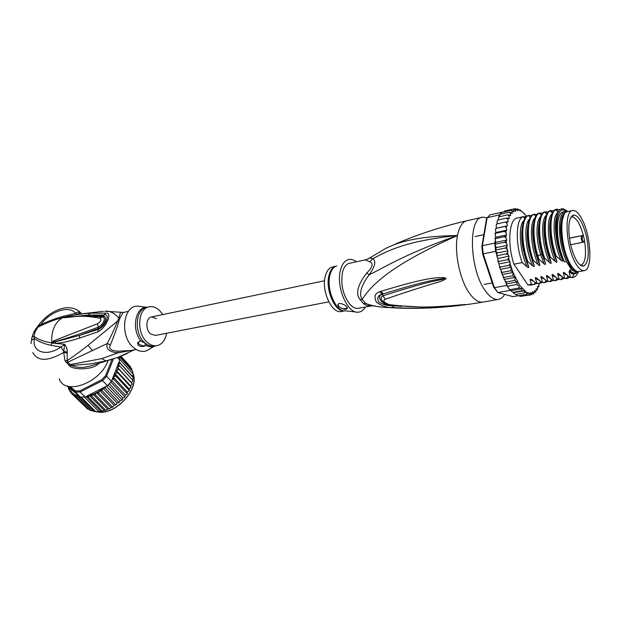 <?xml version="1.0" encoding="UTF-8"?>
<svg xmlns="http://www.w3.org/2000/svg" width="621" height="621" viewBox="0 0 621 621"><rect width="100%" height="100%" fill="white"/><g stroke="black" fill="none" stroke-linecap="round" stroke-linejoin="round"><path stroke-width="0.93" d="M581.07 217.536C578.159 212.592 575.372 210.247 572.717 210.511C564.109 210.395 565.653 245.916 575.24 262.59L576.234 264.329C579.013 268.777 581.629 270.896 584.074 270.671C592.791 270.531 591.246 236.174 582.024 219.283L581.07 217.536M575.434 272.992L578.896 271.618C576.435 271.843 573.804 269.739 571.01 265.307L570.008 263.576C560.375 246.972 558.892 211.551 567.586 211.645L564.947 211.474C562.269 212.405 560.522 216.023 559.707 222.326C558.698 235.351 560.934 248.423 566.422 261.542L564.396 261.922C558.9 248.827 556.664 235.77 557.697 222.76C558.582 216.046 560.507 212.39 563.457 211.8L565.001 211.458M572.135 215.728L572.609 216.186M582.172 265.594L581.986 266.005M586.744 237.936L586.263 235.778C582.84 222.76 578.725 215.836 573.928 214.998C568.689 217.078 567.478 226.502 570.295 243.277L570.808 245.528C574.526 259.198 578.78 266.052 583.569 266.091C588.46 263.172 589.515 253.787 586.744 237.936M583.507 241.577L584.586 241.22L584.074 238.526L583.468 235.864L582.382 236.205C581.644 238.2 581.993 239.993 583.429 241.592L582.995 242.275L570.621 244.744L583.212 242.159L582.319 240.086L582.149 235.848L581.698 235.755C580.806 238.169 581.225 240.343 582.964 242.275M580.48 265.245L581.015 265.183C585.339 262.9 586.527 254.913 584.586 241.22L583.197 242.213M571.033 217.016L571.894 216.83C576.35 217.536 580.208 223.886 583.468 235.864L582.762 235.421L569.418 238.262M569.403 238.146L582.762 235.421M483.379 302.016L482.703 302.132C449.915 307.721 418.686 309.545 389.041 307.597C379.943 307.31 372.165 305.936 365.691 303.483L363.487 303.607L360.001 299.532C355.375 293.554 357.657 284.69 366.864 272.93C369.868 269.871 371.568 267.465 371.948 265.718C372.437 263.941 371.661 262.605 369.619 261.72L365.288 259.85L349.724 263.234C346.402 263.917 344.018 266.828 342.582 271.959C340.424 283.944 342.784 294.641 349.67 304.057C352.534 307.271 355.391 308.699 358.239 308.35L358.705 308.264M379.547 306.836L372.406 305.796L365.691 303.483L362.159 299.338C358.682 294.02 360.995 285.854 369.091 274.831C383.739 267.806 403.992 254.393 457.483 235.499C386.246 267.046 370.124 287.453 362.159 299.338L360.001 299.532M504.671 294.393C502.878 297.397 500.697 299.081 498.127 299.438C494.145 299.85 490 297.133 485.7 291.303C469.538 270.624 467.683 217.451 482.602 217.164L487.081 217.792M481.88 217.334L467.334 220.649C462.591 221.635 459.307 226.58 457.483 235.499C415.278 236.275 397.595 242.462 385.074 248.773L369.542 258.064M380.836 291.358C437.448 274.086 438.162 278.697 443.13 277.486L445.855 278.177C446.359 278.581 445.273 279.372 442.594 280.545C438.17 282.796 433.016 282.827 385.082 299.268C382.52 300.921 384.019 302.714 389.553 304.67C426.573 308.955 437.937 306.161 447.314 306.044L465.587 304.469L452.538 306.246C443.93 306.743 432.426 309.266 394.327 307.674L392.759 307.574C387.659 307.969 382.225 306.2 376.473 302.264C373.764 296.9 374.828 293.399 379.656 291.746L380.836 291.358L383.374 293.865C437.999 276.943 438.775 280.048 443.309 278.48L445.653 278.255L442.043 279.318C437.339 281.041 432.55 279.916 383.351 295.674C380.091 296.838 380.324 299.198 384.057 302.738L390.081 305.152M379.656 291.746L382.187 294.214L383.374 293.865L382.272 294.245C375.154 296.652 382.994 305.61 391.564 305.478L393.124 305.664L391.579 305.563C387.62 305.99 383.281 304.748 378.554 301.822C376.893 297.769 378.104 295.239 382.187 294.214L385.074 299.268M443.13 277.486L443.309 278.48L445.769 278.053M445.855 278.177L442.043 279.318L442.594 280.545M389.553 304.67L390.438 305.206L422.707 307.154L442.082 306.502L465.346 304.492L453.734 305.602M460.922 304.841L463.91 304.608M463.701 304.849L465.603 304.484L463.755 304.624M401.671 306.386L393.124 305.664L394.327 307.674M392.759 307.574L391.54 305.346M498.127 299.438L482.703 302.132C478.644 302.559 474.436 299.896 470.081 294.137C460.153 281.259 453.959 252.506 457.483 235.499C406.646 240.894 387.892 250.55 373.042 258.608C376.241 261.526 374.929 266.937 369.091 274.831L366.864 272.93M371.855 305.742C368.106 305.982 365.319 305.268 363.487 303.607M369.619 261.72L373.042 258.608C370.038 257.901 368.633 257.886 368.843 258.569L365.334 259.842M365.365 307.022C363.479 310.283 361.073 312.006 358.138 312.192C347.255 313.76 335.635 286.017 340.603 269.63C342.155 264.057 344.702 260.727 348.226 259.648C350.849 258.957 353.551 259.671 356.338 261.798M338.732 306.619L338.173 305.765C336.396 301.953 344.251 303.459 346.844 307.053L347.395 307.806C346.852 310.205 343.964 309.817 338.732 306.619M344.709 310.849C335.2 312.976 324.729 289.075 329.161 274.816L329.231 274.56C330.605 269.956 332.786 267.193 335.79 266.269L332.716 266.929C329.347 267.628 326.918 270.523 325.435 275.608C320.941 289.929 331.575 313.892 341.131 311.517L341.612 311.431M338.057 304.5L338.763 306.518C341.705 308.901 344.601 309.367 347.45 307.907M563.247 216.054L563.666 215.51M574.72 269.925L569.954 264.6C563.961 255.254 559.746 235.196 561.306 223.366L563.938 214.928M577.018 272.704L571.53 269.793L569.511 270.166C571.475 272.293 573.315 273.256 575.023 273.069M577.53 271.695L576.746 272.386M566.81 210.76L563.084 208.772L561.205 208.928C558.403 210.069 556.657 214.113 555.958 221.068C555.213 231.788 556.921 243.354 561.089 255.774L562.587 260.168C562.851 261.394 562.378 261.488 561.143 260.447L556.129 255.992C549.205 236.337 549.515 212.32 555.756 209.619L556.99 209.184L559.754 209.766M567.423 211.582L567.027 210.907L562.494 209.766C559.614 210.744 557.728 214.61 556.843 221.348C555.818 231.874 557.231 243.354 561.089 255.774M506.915 230.15L496.055 232.502L495.434 230.104L496.125 228.357L495.636 228.419L507.411 225.765L504.811 226.455L506.301 227.76L506.915 230.15L504.431 231.369L505.999 232.627L506.72 234.932L504.392 236.679L506.014 237.851L506.837 240.032L504.679 242.268L506.363 243.339L507.264 245.349L506.736 246.84L505.292 248.035L507.023 248.974L507.994 250.783L507.59 252.53L506.224 253.88L507.986 254.672L509.003 256.232L508.739 258.196L507.458 259.687L509.305 260.572L510.097 261.736L510.082 263.475L508.972 265.346L511.471 267.193L510.726 270.748L513.14 272.464L512.705 275.794L515.011 277.424L514.848 280.397L516.944 282.004L517.13 284.472L518.846 286.265L519.505 287.942L521.694 288.757L521.919 290.76L524.225 290.768L524.341 292.879L526.546 291.979L526.724 294.269L528.766 292.646L529.309 293.485L529.022 294.913L530.427 293.64L530.815 292.328L531.654 293.648L531.196 294.812L532.453 293.415L531.654 293.648M515.143 294.315L509.709 289.704L507.318 286.258L517.13 284.472M506.806 285.427L507.318 286.258L506.542 284.62L506.806 285.427L494.432 287.686L493.656 287.205L482.602 253.896L481.842 246.444L486.538 218.825L489.767 214.944L501.892 212.172L499.315 214.913L499.005 216.822M517.798 295.782L512.969 296.628L497.895 292.576L494.432 287.686L483.223 253.865L482.602 253.896M507.318 286.258L510.237 290.364L497.895 292.576L493.656 287.205M506.72 234.932L495.837 237.261L495.069 238.185L495.659 238.534L494.758 243.098L495.628 251.319L483.223 253.865L482.377 245.699L481.842 246.444M494.758 243.098L482.377 245.699L487.136 217.684L499.315 214.913M495.201 240.389L495.938 242.33L494.844 244.325L504.679 242.268M506.837 240.032L495.938 242.33M507.264 245.349L496.35 247.608L495.449 250.061L505.292 248.035M494.844 244.325L496.35 247.608M507.994 250.783L497.064 253.011L496.645 254.75L497.46 255.65L506.224 253.88M495.449 250.061L497.064 253.011M495.628 251.319L496.691 254.563M509.003 256.232L498.065 258.421L497.786 260.378L498.694 261.425L507.458 259.687M498.065 258.421L497.033 256.861L497.46 255.65M497.84 258.08L498.034 258.67M510.097 261.736L499.152 263.894L498.345 262.722L498.694 261.425M499.152 263.894L499.129 265.625L500.208 267.053L508.972 265.346M511.471 267.193L500.526 269.312L500.006 268.551L500.208 267.053M500.526 269.312L501.97 272.425L510.726 270.748M513.14 272.464L502.195 274.536L501.97 272.425M502.195 274.536L503.949 277.44L512.705 275.794M515.011 277.424L504.143 279.45L503.949 277.44M516.944 282.004L506.441 283.929L506.107 282.012L504.143 279.45M506.107 282.012L514.848 280.397M506.542 284.62L506.441 283.929M509.709 289.704L519.505 287.942M513.357 209.083L515.158 208.672L516.043 209.541L515.748 211.35L514.762 209.844L513.047 209.114L514.017 210.139L513.846 212.118L512.83 210.861L511.091 210.294L512.146 211.435L512.115 213.577L511.075 212.599L509.329 212.211L510.47 213.43L510.571 215.712L507.784 214.827L509.026 216.108L509.259 218.483L506.503 218.111L507.831 219.43L508.195 221.852L505.502 222.007L506.915 223.335L507.411 225.765M516.043 209.541L516.936 209.541L515.36 208.64M516.602 209.145L517.394 208.959L519.303 210.061L517.891 208.974M524.66 213.95L521.85 211.458L520.134 210.426L519.785 210.822L519.303 210.061L519.699 209.976L521.85 211.458L520.305 210.053M522.137 211.668L526.693 216.364L522.129 211.668M539.276 283.518L538.78 284.022M538.648 286.972L538.95 285.691L537.607 287.453M537.281 289.836L537.662 288.571L536.133 290.317M535.597 292.149L536.133 290.845L534.378 292.553M533.579 293.842L534.386 292.475L534.526 290.426L535.496 291.536L536.133 290.845L536.14 288.672L537.111 289.502L537.662 288.571L537.545 286.304L538.5 286.84L538.95 285.691L538.741 283.618M534.386 292.475L533.222 293.981L532.143 294.168M496.575 228.14L496.078 225.702L496.839 223.933L496.389 224.204M496.839 223.933L505.502 222.007M496.125 228.357L504.811 226.455M496.055 232.502L495.201 233.1L495.729 233.255L504.431 231.369M495.752 236.974L495.108 234.948L495.729 233.255M495.659 238.534L504.392 236.679M498.391 219.927L498.252 218.499L499.175 216.776L498.585 217.187M497.328 223.824L497.025 221.806L497.863 220.044L506.503 218.111M517.549 295.728L516.012 294.346M499.175 216.776L507.784 214.827M534.386 292.468L533.68 292.902L532.725 291.528L532.453 293.407L531.615 293.586M516.043 209.572L516.944 209.549L517.689 210.729L518.085 209.696L519.303 210.061M530.66 285.07L527.904 284.946L513.955 264.204C507.008 243.711 509.158 218.46 517.479 217.994L523.425 216.667M518.077 295.782L526.724 294.269M515.678 294.401L524.341 292.879M524.225 290.768L513.388 292.693M513.233 292.305L521.919 290.76M521.694 288.757L511.099 290.651M531.196 294.812L521.749 296.178M520.111 296.419L518.752 295.658M510.237 290.364L510.749 290.512M520.406 296.411L529.022 294.913M497.863 220.044L497.305 220.439M499.765 216.636L499.672 214.408L509.329 212.211M501.442 214.004L501.473 212.491L511.091 210.294M503.484 212.033L504.516 211.062L513.047 209.114M527.904 284.946L531.491 284.302L530.008 279.566L531.421 279.31L536.257 283.44L536.948 283.316L535.457 278.472C535.147 277.315 535.605 277.23 536.831 278.224L541.745 282.446L542.443 282.322L540.976 277.455C540.674 276.298 541.139 276.213 542.366 277.207L547.272 281.453L547.978 281.321L546.534 276.438C546.239 275.274 546.705 275.188 547.932 276.182L552.837 280.444L553.552 280.319L552.131 275.413C551.844 274.241 552.31 274.156 553.536 275.15L558.442 279.434L559.156 279.31L557.767 274.373C557.487 273.201 557.953 273.116 559.179 274.117L564.085 278.418L564.807 278.286L563.441 273.333C563.169 272.153 563.643 272.068 564.862 273.077L569.768 277.393L570.489 277.261L569.154 272.285C568.883 271.098 569.364 271.012 570.583 272.021L569.511 270.166M566.422 261.542L571.53 269.793M564.396 261.922L561.819 257.777M556.517 209.293L556.276 209.347C548.995 209.518 547.978 235.312 555.391 256.131L556.129 255.992M555.391 256.131L556.827 261.27C557.099 262.497 556.626 262.59 555.391 261.55L550.369 257.11C543.453 237.688 543.81 213.314 550.245 210.814L553.785 210.814M550.912 210.542L550.672 210.597C543.352 210.783 542.18 236.236 549.647 257.249L550.369 257.11M549.647 257.249L551.106 262.373C551.386 263.583 550.912 263.677 549.686 262.644L544.656 258.22C537.631 238.503 538.213 214.268 544.772 212.002L548.188 212.025M545.339 211.784L545.114 211.831C538.166 212.235 536.521 234.583 542.801 254.851L543.934 258.367L544.656 258.22M543.934 258.367L545.424 263.459C545.712 264.67 545.246 264.756 544.012 263.731L538.981 259.33L537.856 255.829C531.918 236.71 533.051 215.355 539.331 213.189L542.638 213.228M539.804 213.019L539.587 213.065C532.112 213.259 530.8 238.759 538.267 259.469L538.981 259.33M538.267 259.469L539.781 264.538C540.076 265.741 539.61 265.835 538.376 264.81L533.346 260.424C526.243 240.754 527.05 216.255 533.944 214.369L537.118 214.424M534.308 214.245L534.107 214.284C526.523 214.656 525.156 239.799 532.632 260.564L533.346 260.424M532.632 260.564L534.176 265.609C534.479 266.813 534.013 266.898 532.787 265.881L527.749 261.519C520.577 241.639 521.531 217.366 528.587 215.541L531.638 215.611M528.851 215.456L528.65 215.503C521.019 215.712 519.575 241.251 527.043 261.658L527.749 261.519M527.043 261.658L528.611 266.681C528.921 267.868 528.455 267.962 527.229 266.945L522.191 262.598C514.988 242.974 516.059 218.196 523.27 216.713L526.197 216.799M513.955 264.204L522.191 262.598M524.108 217.684L525.708 217.327M569.768 277.393L572.539 277.533M572.694 273.279L572.019 273.869M558.442 279.434L561.252 279.559M564.062 278.402L561.33 279.543L563.783 278.169M556.827 261.27C550.664 247.903 548.033 227.558 550.804 218.483M562.587 260.168C556.47 246.809 553.792 226.51 556.463 217.366M565.242 212.475L565.133 211.916M570.792 272.223L575.209 273.543L576.932 272.72M564.085 278.418L566.872 278.55M566.973 278.526L569.418 277.113M551.106 262.373C544.997 249.192 542.366 229.165 545.075 219.997M545.424 263.459L542.024 254.354C538.314 241.088 537.437 230.143 539.385 221.503M578.167 272.363C576.777 275.452 574.976 277.168 572.748 277.494L570.489 277.261M562.292 276.943L561.33 279.543L559.156 279.31M569.713 277.354L567.082 278.511L564.807 278.286M558.458 279.442L555.873 280.529L553.552 280.319M552.837 280.444L555.671 280.568M555.88 280.513L558.17 279.217M552.892 280.459L550.439 281.515L547.978 281.321M547.272 281.453L550.128 281.569M550.454 281.476L552.605 280.257M547.365 281.476L545.059 282.485L542.443 282.322M541.745 282.446L544.625 282.555M545.075 282.431L547.07 281.29M536.257 283.44L539.152 283.541M539.742 283.37L541.574 282.314M541.877 282.485L539.711 283.448L536.948 283.316M536.42 283.486L533.874 284.496L531.491 284.302M576.009 273.279L573.68 274.086L569.154 272.285M571.856 272.891L571.235 273.582M566.996 275.064L563.441 273.333M566.026 274.187L565.591 274.645M561.299 276.081L557.767 274.373M561.143 260.447C553.086 243.121 551.782 215.945 557.922 212.506M555.391 261.55C547.497 244.666 546.069 218.157 551.96 214.012M549.686 262.644C541.807 245.916 540.402 219.64 546.286 215.316M560.398 275.274L559.979 275.701M555.64 277.098L552.131 275.413M544.012 263.731L540.612 254.626C535.636 238.635 535.939 220.478 540.643 216.613M554.809 276.345L554.406 276.741M550.02 278.107L546.534 276.438M544.438 279.101L540.976 277.455M538.896 280.102L535.457 278.472M538.376 264.81C530.551 248.392 529.162 222.566 535.038 217.909M532.787 265.881C524.978 249.619 523.604 224.01 529.465 219.19M533.385 281.088L530.078 279.559M527.229 266.945C519.443 250.83 518.085 225.439 523.93 220.471M539.781 264.538C533.773 251.746 531.149 232.363 533.734 223.009M534.176 265.609C527.928 250.325 525.902 236.632 528.114 224.515M528.611 266.681C522.416 251.668 520.39 238.115 522.533 226.021M572.849 215.968L572.461 215.487M566.406 212.048L565.987 212.149C563.387 213.057 561.695 216.574 560.91 222.706C558.302 240.707 569.139 272.774 577.227 271.703L578.081 271.618M582.374 266.106L582.498 265.71M574.246 269.483L573.657 269.149M506.837 284.565L506.123 283.261M155.351 335.449L150.515 333.888C145.159 329.495 145.951 317.486 151.586 316.912C145.951 317.486 145.159 329.495 150.515 333.888L155.351 335.449M156.29 318.573L151.586 316.912L324.566 280.746M90.006 410.302L95.37 411.576L99.647 411.529L105.353 410.349L109.001 408.758L95.199 394.677L93.01 394.273L85.1 396.99L80.489 397.067L75.49 392.084L75.521 390.974L70.157 386.681M111.943 359.575L105.562 375.705L101.86 379.664L79.752 390.888L80.117 391.991L75.49 392.084L68.31 386.332M79.752 390.888L75.521 390.974M105.562 375.705L106.579 376.287L102.535 380.611L101.86 379.664M113.379 359.062L106.579 376.287L111.4 381.395L119.783 359.947L117.563 357.502M86.886 396.089L107.386 385.703L102.535 380.611L80.117 391.991L85.1 396.99M107.386 385.703L111.4 381.395M119.783 359.947L119.325 356.865M66.672 385.827L79.426 396.214L74.838 394.754L72.905 393.559L72.828 392.953L71.431 393.411L71.337 390.935L69.785 391.401L71.167 392.775M79.426 396.214L80.489 397.067M105.345 386.736L105.391 388.28L102.752 388.063L102.123 390.764L99.639 390.368L98.7 392.907L96.395 392.503L95.199 394.677M122.314 399.823L122.857 397.999L124.79 397.13L125.287 395.119L127.227 393.986L127.398 392.099L129.424 390.5L129.168 388.994L131.07 387.178L130.55 385.843L132.265 383.964L131.536 382.722L133.003 380.432L119.775 365.979L117.462 367.422L118.906 369.293L116.43 370.574L117.594 372.662L114.994 373.749L115.863 376.031L113.169 376.9L113.736 379.338L112.176 379.415M119.775 365.979L118.79 365.094L118.533 366.351M132.289 379.648L133.344 377.77L120.148 363.301L118.044 364.535L118.79 365.094M119.022 361.88L133.445 377.436M69.645 390.151L68.543 389.064L68.985 388.692L68.628 387.551M68.457 388.925L68.574 387.675M69.723 391.331L70.119 388.762L68.985 388.692M87.561 409.014L73.472 395.065L72.905 393.559M73.472 395.065L74.559 394.607M80.288 396.928L78.595 397.153L77.105 395.872L75.878 396.314L74.838 394.754M95.564 411.498L81.157 397.114M98.747 411.467L84.378 397.06M102.085 411.001L88.19 396.99L86.21 396.672L100.812 411.35M86.21 396.672L85.745 396.842M105.531 410.093L91.667 396.051L89.579 395.655L104.266 410.512M89.579 395.655L88.19 396.99M77.105 395.872L91.924 410.613M89.89 410.225L75.878 396.314M92.591 411.079L78.595 397.153M79.861 396.772L94.532 411.397M91.667 396.051L92.801 394.436M131.761 370.333L131.799 368.913L120.505 356.415M102.752 388.063L117.229 403.099L119.015 402.486L105.391 388.28M119.015 402.486L120.156 400.669L122.058 400.071M106.346 386.231L120.156 400.669M122.019 399.761L108.031 385.082M109.335 383.747L122.857 397.999M124.751 396.803L110.833 382.078M111.679 380.689L125.287 395.119M127.173 393.66L113.736 379.338M113.169 376.9L127.398 392.099M129.246 390.392L115.863 376.031M114.994 373.749L129.168 388.994M130.922 387.054L117.594 372.662M130.55 385.843L116.43 370.574M132.18 383.716L118.906 369.293M117.462 367.422L131.536 382.722M132.529 376.326L133.29 374.238L119.729 359.303M132.467 373.097L133.383 374.432M132.762 371.443L119.496 356.796M132.382 373.244L132.847 371.599M93.01 394.273L107.674 409.192M109.001 408.758L112.455 407.027L98.7 392.907M96.395 392.503L110.996 407.461M112.455 407.027L114.179 405.366L115.809 404.923L102.123 390.764M99.639 390.368L114.179 405.366M115.809 404.923L117.229 403.099M86.133 407.601L71.431 393.411M87.499 408.96L89.005 409.348M130.612 367.601L130.418 366.685L120.979 356.237M166.638 333.26C165.302 340.401 162.003 344.546 156.748 345.703C153.511 346.153 150.367 345.051 147.309 342.396C136.038 333.275 137.668 308.016 149.405 306.797C152.875 306.238 156.205 307.418 159.403 310.329L162.834 314.56M145.461 345.687C143.032 346.891 140.68 346.805 138.421 345.423L137.497 343.599L139.973 340.82L144.879 342.854L145.461 345.687C143.335 346.184 141.169 345.61 138.972 343.972L137.924 342.171M52.009 342.59L54.128 341.829L51.83 342.419L53.817 340.789L54.128 341.829C67.448 338.197 82.151 333.298 98.234 327.143L97.52 323.743C100.975 321.461 101.743 319.605 99.834 318.169L102.644 316.935C106.781 317.711 102.574 325.241 98.234 327.143L98.444 328.431C103.684 326.165 108.621 317.044 103.474 316.244C99.391 315.491 94.345 315.08 88.345 315.033L104.103 315.002C110.965 313.209 105.345 327.003 98.157 329.409L79.604 335.371L98.444 328.431L97.947 331.808L79.387 338.158L79.604 335.371L51.954 342.699L52.878 342.621L52.816 343.188L51.83 342.419C51.396 336.892 52.156 331.862 54.12 327.337C56.138 322.873 58.995 319.668 62.674 317.735L88.345 315.033L90.068 313.17L105.632 313.163L102.488 316.904L93.383 315.848M62.962 317.649L65.997 317.261M53.817 340.789L97.52 323.743M63.94 317.727C75.941 316.85 79.589 314.614 99.834 318.169M140.641 306.471L138.11 306.176C123.051 304.849 119.286 336.272 133.492 347.527C137.815 351.144 142.162 352.231 146.525 350.78L149.878 348.886M62.76 317.673L62.876 317.618C54.469 319.668 46.117 322.881 37.827 327.267L35.343 331.42L33.775 336.217C38.564 339.687 44.572 341.884 51.807 342.823L51.784 342.668M131.132 350.454L117.92 351.199L117.982 352.852L101.735 358.643L70.15 364.581L67.875 362.167L107.154 343.576C105.749 348.963 109.358 352.053 117.982 352.852L133.616 349.988M32.797 352.557C37.64 361.601 47.941 361.554 63.684 352.402L65.003 360.77L69.987 366.196L71.33 365.427L90.588 363.898L106.067 360.917L117.602 357.486L127.173 353.535M89.315 366.281L87.188 366.778C81.405 367.974 76.119 367.516 71.33 365.427L70.15 364.581L68.496 365.047M69.987 366.196C74.543 370.085 92.242 369.93 98.421 363.89M134.299 349.864L117.602 357.486L89.408 366.258M31.213 343.576C30.747 341.131 31.85 339.47 34.504 338.6C31.236 351.502 46.032 357.525 60.959 347.015L63.971 351.626L67.262 351.967C67.239 349.025 66.346 346.456 64.592 344.259L60.959 347.015L50.992 345.292C44.456 343.956 38.968 341.721 34.504 338.6L33.775 336.217L32.634 336.722L31.725 337.909L31.555 340.665M66.222 362.633L67.875 362.167L67.208 360.677C73.752 356.167 78.867 352.588 88.019 345.323L117.571 321.127C114.054 329.86 110.585 337.343 107.154 343.576L110.429 344.771C108.341 348.645 110.833 350.787 117.92 351.199M63.016 317.61L63.761 316.198C55.564 318.394 47.879 321.298 40.691 324.907L35.878 328.726L33.852 332.088M63.761 316.198L75.506 313.341C69.21 304.554 49.152 312.006 40.691 324.907L38.595 325.21L36.74 327.632M59.22 378.81C64.786 395.841 99.834 383.304 107.961 360.948M65.003 360.77L67.208 360.677L67.153 353.015L63.684 352.402L64.592 344.259L52.816 343.188M64.204 317.222L67.332 316.446C78.23 314.195 81.39 313.861 90.068 313.17M66.556 317.02L77.493 314.288L75.506 313.341C77.159 312.107 78.774 311.866 80.342 312.635L77.493 314.288L103.451 311.346M38.921 324.752C45.667 316.105 53.678 310.601 62.954 308.249C72.114 306.223 78.929 310.259 80.342 312.627L77.912 310.438M80.668 312.782L81.646 313.551M128.446 311.354L123.532 312.425C122.795 312.875 121.654 314.707 120.125 317.913L118.805 318.061L117.571 321.127L118.898 320.956C117.447 326.739 114.621 334.672 110.429 344.771M55.649 342.047L55.587 343.429C65.221 342.342 68.201 341.496 79.387 338.158M105.632 313.163C113.138 311.664 106.207 327.927 97.947 331.808M67.262 351.967L67.153 353.015M120.544 312.495L118.805 318.061C114.272 312.86 109.614 310.601 104.833 311.284L123.532 312.425M582.382 236.205L582.149 235.848L583.212 235.514M336.761 265.904C333.756 266.844 331.56 269.623 330.186 274.249L330.116 274.505C325.777 288.524 335.744 312.146 345.245 310.849L355.918 311.959M513.218 272.836L519.622 285.295L526.243 292.173M507.225 221.798L506.915 223.335M508.25 218.111L507.831 219.43M509.538 215.021L509.026 216.108M511.075 212.599L510.47 213.43M512.83 210.861L512.146 211.435M514.762 209.844L514.017 210.139M506.495 226.036L506.301 227.76M506.076 230.748L505.999 232.627M505.975 235.848L506.014 237.851M506.193 241.251L506.363 243.339M506.736 246.84L507.023 248.974M507.59 252.53L507.986 254.672M508.739 258.196L509.305 260.572M510.082 263.475L510.967 266.448M511.603 268.404L512.985 272.231M529.309 293.485L530.427 293.64M526.895 292.553L528.386 293.221M542.801 254.851L542.024 254.354L540.612 254.626L537.856 255.829M93.981 411.366L100.167 412.297C117.548 412.833 138.452 388.862 133.406 374.642M105.306 386.86L104.002 387.939M113.255 378.026L112.308 379.353M115.25 374.789L114.458 376.155M116.857 371.498L116.228 372.887M118.044 368.222L117.594 369.596M119.108 361.934L118.999 363.595M120.187 362.78L120.148 363.301M133.344 377.77L133.375 377.25M95.813 393.132L93.22 394.273M98.941 391.447L97.078 392.495M102.154 389.336L100.695 390.345M70.313 390.951L69.684 390.004M72.168 392.961L71.167 391.983M133.282 374.238L132.692 372.685M100.501 412.165C117.586 412.686 138.157 389.181 133.29 375.131M132.824 373.733L132.521 373.004M148.846 306.921L146.998 307.317C135.246 308.544 133.608 333.756 144.879 342.854L145.058 343.009C148.07 345.548 151.159 346.596 154.326 346.153L154.862 346.052M141.27 341.325C130.953 329.961 135.246 306.262 147.161 307.248L147.332 307.248M155.211 345.99L154.52 346.262C151.54 347.286 148.489 346.852 145.368 344.965M50.992 345.292L51.985 342.722M101.735 358.643L106.067 360.917M35.343 331.42L33.177 333.617L32.098 337.187M120.125 317.913L118.898 320.956M92.645 350.624L88.019 345.323M572.29 210.612L567.586 211.645M584.074 270.671L578.896 271.618M475.034 236.547L483.852 234.637M484.077 284.457L492.243 282.935M572.717 252.095L572.275 250.775M581.015 265.183L583.569 266.091M571.894 216.83L573.928 214.998M571.638 216.853L571.056 216.977M393.807 244.798C416.249 234.885 440.506 226.89 466.588 220.82M372.134 305.773L358.239 308.35M341.131 311.517L344.74 310.849M495.178 233.317L495.154 233.713M495.069 238.542L495.077 239.031M557.573 209.378L557.014 210.993M551.867 210.604L551.37 212.056M572.748 277.494L572.026 277.618M561.454 279.528L560.74 279.652M567.082 278.511L566.368 278.643M556.781 278.076L555.873 280.529L555.158 280.661M550.315 281.53L549.608 281.662M544.796 282.524L544.097 282.648M539.315 283.51L538.624 283.634M533.874 284.496L530.155 285.163M572.368 277.525L574.316 273.62M566.833 278.534L567.858 275.817M555.756 209.619L558.085 212.165M550.245 210.814L552.333 213.119M544.772 212.002L546.759 214.214M562.494 209.766L561.205 208.928M550.439 281.515L551.285 279.186M545.059 282.485L545.843 280.296M539.711 283.448L540.441 281.398M539.331 213.189L541.217 215.308M533.936 214.369L535.721 216.387M528.587 215.541L530.272 217.466M535.069 282.493L534.402 284.395M523.27 216.713L524.861 218.538M540.581 213.042L540.208 214.167M529.426 215.456L529.177 216.224M546.208 211.823L545.774 213.119M534.673 215.2L534.992 214.253M565.987 212.149L564.947 211.474M577.227 271.703L576.505 272.728M496.769 255.479L496.885 256.1M497.972 261.208L498.143 261.891M499.447 266.743L499.695 267.558M501.178 272.021L501.52 272.976M503.119 276.966L503.608 278.061M505.261 281.492L505.936 282.757M155.095 335.495L328.796 301.845M133.406 374.626C138.576 388.87 117.734 412.887 100.299 412.352L93.903 411.358M95.448 411.583L99.647 411.529M106.098 410.108L105.353 410.349M102.768 411.032L101.665 411.249M133.422 377.91L133.445 377.351M109.49 408.781L108.931 409.029M112.859 407.058L112.44 407.298M146.525 350.78L154.326 346.153L156.748 345.703M147.061 307.31L138.11 306.176M137.497 343.599L137.947 342.443M93.414 315.848L102.644 316.935L83.198 315.67L65.803 317.292M131.248 350.43L136.224 349.507"/></g></svg>
